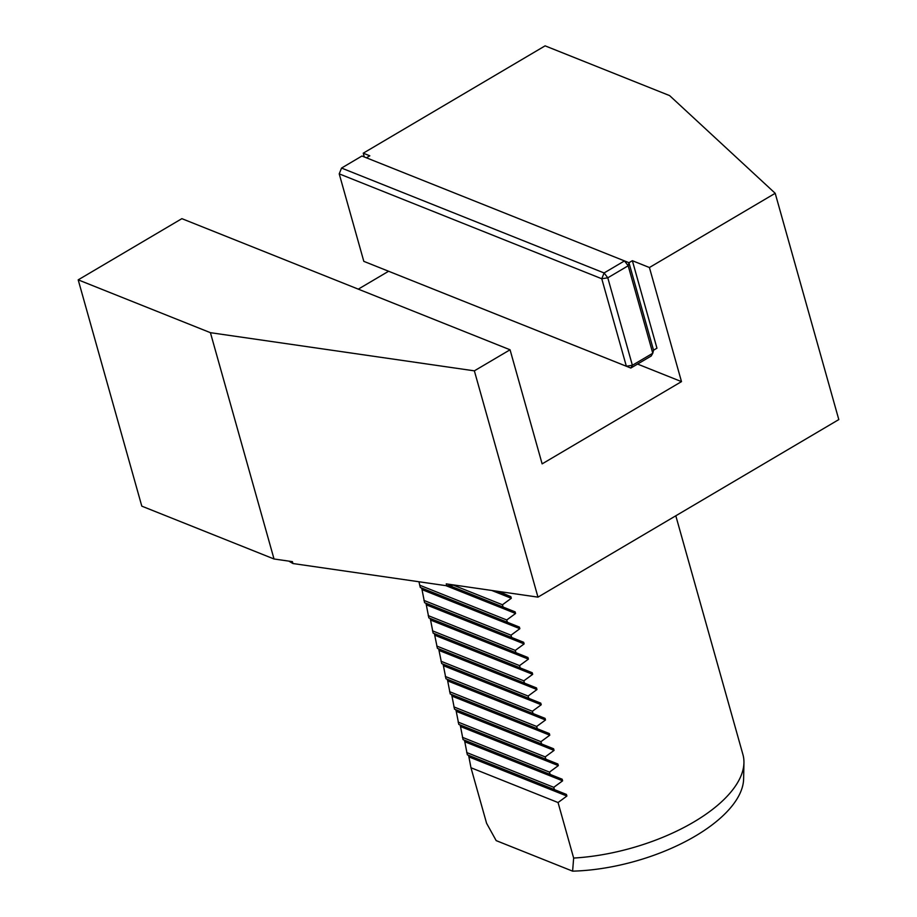 <?xml version="1.0" encoding="UTF-8"?>
<svg xmlns="http://www.w3.org/2000/svg" width="917" height="917" viewBox="0 0 917 917"><rect width="100%" height="100%" fill="white"/><g stroke="black" fill="none" stroke-linecap="round" stroke-linejoin="round"><path stroke-width="1.38" d="M454.5 585.069A272.211 122.729 -15.7 0 1 446.797 585.78L446.258 583.877L537.97 597.139L838.803 419.585L775.197 193.292L669.605 95.597L545.099 45.85L363.247 153.185L364.313 156.967M537.97 597.139L474.364 370.846L510.058 349.778L542.13 463.876L681.491 381.621L649.419 267.523L632.363 260.703L656.95 348.185L653.546 350.191L652.778 353.24L628.191 265.77L607.788 277.805L632.375 365.275L652.778 353.24L651.219 355.991L630.827 368.038L363.808 261.345L626.357 366.238L601.77 278.757L339.221 173.863L363.808 261.345M632.363 260.703L628.959 262.709L653.546 350.191M363.247 153.185L369.815 155.81L366.422 157.804M341.548 168.063L604.097 272.957L624.488 260.909L361.94 156.016L341.548 168.063L339.221 173.863L341.548 168.063M604.097 272.957L601.77 278.757L607.788 277.805L604.097 272.957M624.488 260.909L628.191 265.77L628.959 262.709L624.488 260.909M626.357 366.238L630.827 368.038L632.375 365.275L626.357 366.238M649.419 267.523L775.197 193.292M446.797 585.78L292.947 563.531L292.408 561.64L274.023 558.98L141.803 506.15L78.197 279.857L210.417 332.676L474.364 370.846M288.912 561.124A272.211 122.729 -15.7 0 0 292.947 563.531M573.652 858.06L572.609 871.15L496.177 840.614L486.583 823.271L470.971 767.747L468.598 755.344L566.442 794.431L566.901 796.048L558.052 802.535L573.652 858.06A132.782 59.869 -15.7 0 0 743.939 762.715A132.782 59.869 -15.7 0 0 742.93 754.576L675.806 515.79M572.609 871.15A128.036 57.737 -15.7 0 0 743.618 778.923L743.939 762.715M418.954 581.756L420.295 587.476L421.568 587.992L422.015 589.608L424.571 602.687L425.843 603.214L426.29 604.819L428.847 617.898L430.119 618.425L430.566 620.041L433.122 633.108L434.394 633.636L437.398 648.319L438.67 648.846L441.673 663.541L442.945 664.057L443.404 665.673L445.96 678.752L447.221 679.279L447.679 680.884L450.236 693.963L451.496 694.49L451.955 696.106L454.511 709.173L455.772 709.701L456.23 711.317L458.787 724.396L460.047 724.911L460.506 726.528L463.062 739.606L464.323 740.122L464.781 741.738L467.338 754.817L468.598 755.344M498.722 591.465L510.849 596.658L511.308 598.274L502.459 604.762L503.101 607.054L515.125 611.868L515.583 613.484L506.734 619.984L507.376 622.265L519.4 627.09L519.859 628.695L511.01 635.194L511.652 637.475L523.676 642.301L524.134 643.917L515.285 650.405L515.927 652.686L527.951 657.512L528.41 659.128L519.561 665.616L520.203 667.897L532.227 672.723L532.685 674.339L523.836 680.827L524.478 683.119L536.514 687.933L536.961 689.55L528.112 696.049L528.754 698.33L540.789 703.156L541.236 704.76L532.387 711.26L533.029 713.541L545.065 718.366L545.512 719.983L536.663 726.47L537.305 728.751L549.34 733.577L549.787 735.193L540.938 741.681L541.58 743.962L553.616 748.788L554.063 750.404L545.214 756.903L545.856 759.184L557.891 763.999L558.338 765.615L549.489 772.114L550.131 774.395L562.167 779.221L562.614 780.826L553.776 787.325L554.418 789.606L566.442 794.431M467.338 754.817L554.418 789.606M470.971 767.747L558.052 802.535M497.438 591.282L498.825 591.832M453.422 585.184L502.459 604.762M449.319 585.562L503.101 607.054M419.654 585.195L506.734 619.984M420.295 587.476L507.376 622.265M423.929 600.406L511.01 635.194M424.571 602.687L511.652 637.475M428.205 615.616L515.285 650.405M428.847 617.898L515.927 652.686M432.48 630.827L519.561 665.616M433.122 633.108L520.203 667.897M436.756 646.038L523.836 680.827M437.398 648.319L524.478 683.119M441.031 661.26L528.112 696.049M441.673 663.541L528.754 698.33M445.318 676.471L532.387 711.26M445.96 678.752L533.029 713.541M449.594 691.682L536.663 726.47M450.236 693.963L537.305 728.751M453.869 706.892L540.938 741.681M454.511 709.173L541.58 743.962M458.145 722.103L545.214 756.903M458.787 724.396L545.856 759.184M462.42 737.325L549.489 772.114M463.062 739.606L550.131 774.395M466.696 752.536L553.776 787.325M274.023 558.98L210.417 332.676M510.058 349.778L181.875 218.659L78.197 279.857M388.59 271.26L358.283 289.142M681.491 381.621L637.544 364.06M469.057 756.949L566.901 796.048M497.369 591.27L510.849 596.658M491.753 590.456L511.308 598.274M449.284 585.562L515.125 611.868M445.926 585.654L515.583 613.484M421.568 587.992L519.4 627.09M422.015 589.608L519.859 628.695M425.843 603.214L523.676 642.301M426.29 604.819L524.134 643.917M430.119 618.425L527.951 657.512M430.566 620.041L528.41 659.128M434.394 633.636L532.227 672.723M434.841 635.252L532.685 674.339M438.67 648.846L536.514 687.933M439.117 650.462L536.961 689.55M442.945 664.057L540.789 703.156M443.404 665.673L541.236 704.76M447.221 679.279L545.065 718.366M447.679 680.884L545.512 719.983M451.496 694.49L549.34 733.577M451.955 696.106L549.787 735.193M455.772 709.701L553.616 748.788M456.23 711.317L554.063 750.404M460.047 724.911L557.891 763.999M460.506 726.528L558.338 765.615M464.323 740.122L562.167 779.221M464.781 741.738L562.614 780.826"/></g></svg>
